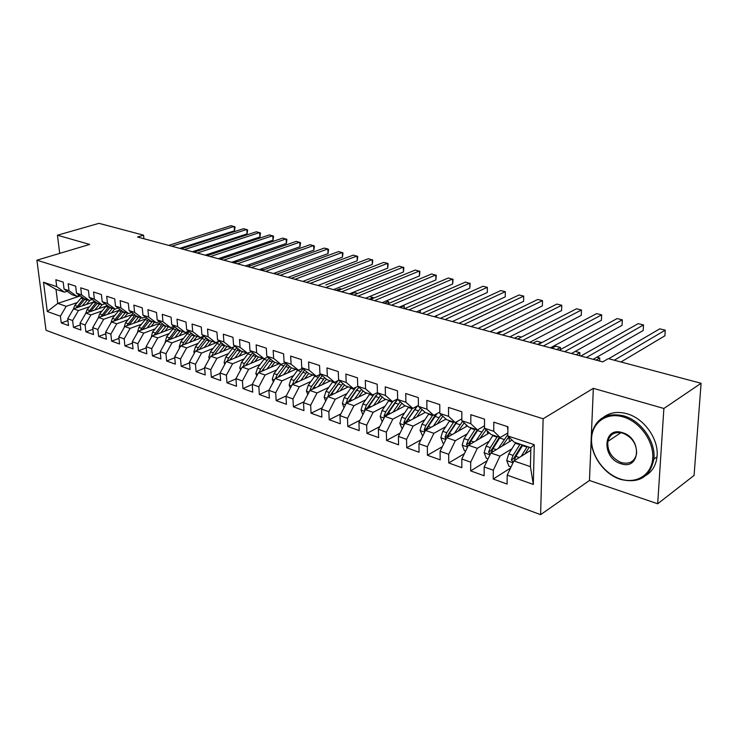 <?xml version="1.0" encoding="UTF-8"?>
<svg xmlns="http://www.w3.org/2000/svg" width="738" height="738" viewBox="0 0 738 738"><rect width="100%" height="100%" fill="white"/><g stroke="black" fill="none" stroke-linecap="round" stroke-linejoin="round"><path stroke-width="1.11" d="M657.687 503.777L663.877 408.483L593.334 388.326L589.459 480.475L657.687 503.777L694.071 475.42L701.1 383.28L608.296 358.622L602.706 361.888L137.536 237.018L143.578 235.182L98.984 223.337L57.453 235.219L59.695 253.383M589.459 480.475L540.613 514.663L46.033 330.283L36.9 260.191L543.131 418.769L540.613 514.663M80.294 295.92L57.767 303.401L47.287 311.519L60.424 316.187L61.263 322.921L68.542 325.559L67.712 318.779L72.628 320.532L73.449 327.331L80.894 330.015L80.073 323.179L85.091 324.969L85.903 331.832L93.505 334.572L92.711 327.672L97.84 329.499L98.624 336.427L106.392 339.231L105.617 332.266L110.857 334.13L111.632 341.131L119.574 344L118.809 336.962L124.178 338.871L124.925 345.928L133.043 348.862L132.305 341.759L137.785 343.714L138.513 350.845L146.816 353.843L146.106 346.675L151.714 348.668L152.415 355.864L160.912 358.936L160.22 351.694L165.958 353.733L166.64 361.011L175.33 364.148L174.666 356.832L180.533 358.926L181.188 366.269L190.081 369.48L189.445 362.09L195.459 364.231L196.087 371.648L205.192 374.941L204.583 367.478L210.736 369.664L211.336 377.164L220.662 380.531L220.081 372.994L226.381 375.236L226.953 382.81L236.501 386.26L235.957 378.64L242.415 380.937L242.95 388.585L252.737 392.127L252.23 384.424L258.844 386.786L259.342 394.516L269.379 398.142L268.9 390.365L275.689 392.773L276.15 400.586L286.436 404.304L285.993 396.444L292.958 398.917L293.383 406.813L303.936 410.632L303.53 402.68L310.67 405.227L311.058 413.206L321.879 417.118L321.519 409.083L328.853 411.693L329.194 419.756L340.301 423.769L339.987 415.651L347.506 418.326L347.801 426.481L359.212 430.605L358.936 422.394L366.666 425.143L366.915 433.391L378.631 437.625L378.4 429.322L386.343 432.145L386.546 440.485L398.575 444.829L398.4 436.435L406.555 439.341L406.712 447.772L419.073 452.237L418.953 443.75L427.339 446.73L427.431 455.263L440.152 459.857L440.088 451.269L448.713 454.331L448.75 462.966L461.822 467.689L461.822 458.999L470.696 462.154L470.669 470.89L484.128 475.752L484.193 466.96L493.316 470.207L493.224 479.036L507.08 484.045L507.209 475.143L513.888 460.946L530.428 466.656L530.853 447.754L514.211 442.2L507.799 435.937L534.266 444.7L533.325 484.442L507.209 475.143M47.287 311.519L43.505 282.257L56.715 286.63L64.437 292.156L67.149 291.279M476.065 440.761L484.497 428.243L484.543 419.147L470.835 414.691L470.807 423.695L461.822 420.715L461.831 411.758L448.51 407.431L448.547 416.324L439.82 413.437L439.765 404.581L426.822 400.374L426.924 409.166L418.437 406.361L418.317 397.607L405.734 393.52L405.891 402.21L397.644 399.479L397.468 390.826L385.236 386.85L385.448 395.439L377.422 392.782L377.192 384.24L365.292 380.365L365.55 388.852L357.736 386.269L357.46 377.819L345.873 374.055L346.187 382.441L338.585 379.922L338.253 371.574L326.98 367.902L327.331 376.205L319.932 373.751L319.554 365.494L308.576 361.924L308.973 370.125L301.759 367.736L301.344 359.572L290.643 356.094L291.086 364.203L284.056 361.878L283.604 353.797L273.171 350.412L273.65 358.428L266.796 356.168L266.307 348.17L256.132 344.867L256.649 352.801L249.97 350.596L249.435 342.69L239.518 339.462L240.071 347.321L233.549 345.163L232.987 337.34L223.319 334.194L223.9 341.962L217.535 339.858L216.944 332.118L207.507 329.056L208.116 336.74L201.908 334.683L201.28 327.026L192.064 324.037L192.71 331.639L186.649 329.637L185.994 322.054L177 319.13L177.664 326.666L171.751 324.702L171.068 317.202L162.277 314.342L162.978 321.796L157.194 319.886L156.493 312.46L147.904 309.674L148.624 317.045L142.969 315.181L142.24 307.829L133.855 305.098L134.593 312.405L129.076 310.578L128.32 303.3L120.119 300.634L120.884 307.866L115.488 306.076L114.713 298.881L106.696 296.27L107.48 303.429L102.204 301.685L101.401 294.545L93.56 291.999L94.372 299.093L89.206 297.386L88.394 290.32L80.719 287.82L81.549 294.849L76.494 293.171L75.663 286.178L68.154 283.733L69.003 290.689L64.058 289.056L63.2 282.128L55.857 279.739L56.715 286.63M500.216 437.533L491.019 434.461L484.479 428.215L493.722 431.278L500.216 437.533L507.845 432.957M507.799 435.937L507.938 426.758L493.814 422.164L493.722 431.278M511.895 448.787L499.977 456.139L490.844 452.984L512.043 440.079M493.316 470.207L499.977 456.139M484.193 466.96L490.844 452.984M534.266 444.7L530.853 447.754M489.229 441.213L477.329 448.317L468.445 445.254L489.395 432.911M470.696 462.154L477.329 448.317M461.822 458.999L468.445 445.254M467.2 433.843L455.309 440.715L446.674 437.735L467.385 425.918M448.713 454.331L455.309 440.715M440.088 451.269L446.674 437.735M470.807 423.695L477.421 429.922L484.488 425.826M477.421 429.922L468.482 426.942L461.822 420.715M445.789 426.675L433.907 433.317L425.512 430.42L445.992 419.092M427.339 446.73L433.907 433.317M418.953 443.75L425.512 430.42M448.547 416.324L455.272 422.542L461.822 418.861M455.272 422.542L446.591 419.645L439.82 413.437M424.95 419.691L413.096 426.13L404.931 423.308L425.18 412.431M406.555 439.341L413.096 426.13M398.4 436.435L404.931 423.308M426.924 409.166L433.75 415.356L439.811 412.062M433.75 415.356L425.309 412.542L418.437 406.361M404.682 412.893L392.847 419.138L384.895 416.389L405.153 405.817M386.343 432.145L392.847 419.138M378.4 429.322L384.895 416.389M405.891 402.21L412.819 408.372L418.428 405.411M412.819 408.372L404.608 405.632L397.644 399.479M384.941 406.269L373.133 412.33L365.393 409.655L385.725 399.341M366.666 425.143L373.133 412.33M358.936 422.394L365.393 409.655M385.448 395.439L392.45 401.583L397.634 398.926M392.45 401.583L384.461 398.917L377.422 392.782M365.725 399.811L353.945 405.697L346.408 403.096L366.795 393.022M347.506 418.326L353.945 405.697M339.987 415.651L346.408 403.096M365.55 388.852L372.635 394.968L377.413 392.588M372.635 394.968L364.858 392.376L357.736 386.269M347.008 393.52L335.255 399.249L327.912 396.712L348.345 386.869M328.853 411.693L335.255 399.249M321.519 409.083L327.912 396.712M346.187 382.441L353.345 388.539L357.847 386.352M353.345 388.539L345.771 386.011L338.585 379.922M328.77 387.395L317.036 392.957L309.886 390.485L330.366 380.873M310.67 405.227L317.036 392.957M303.53 402.68L309.886 390.485M327.331 376.205L334.563 382.266L338.917 380.208M334.563 382.266L327.183 379.812L319.932 373.751M310.984 381.417L299.287 386.823L292.313 384.415L312.829 375.015M292.958 398.917L299.287 386.823M285.993 396.444L292.313 384.415M308.973 370.125L316.261 376.168L320.495 374.221M316.261 376.168L309.074 373.769L301.759 367.736M293.65 375.577L281.981 380.845L275.182 378.493L295.717 369.314M275.689 392.773L281.981 380.845M268.9 390.365L275.182 378.493M291.086 364.203L298.429 370.218L302.534 368.373M298.429 370.218L291.427 367.875L284.056 361.878M276.732 369.886L265.108 375.015L258.475 372.727L279.029 363.742M258.844 386.786L265.108 375.015M252.23 384.424L258.475 372.727M273.65 358.428L281.049 364.415L285.025 362.672M281.049 364.415L274.213 362.137L266.796 356.168M260.237 364.332L248.641 369.332L242.165 367.09L262.728 358.308M242.415 380.937L248.641 369.332M235.957 378.64L242.165 367.09M256.649 352.801L264.093 358.76L267.959 357.1M264.093 358.76L257.424 356.537L249.97 350.596M244.13 358.908L232.571 363.779L226.252 361.602L246.824 353.004M226.381 375.236L232.571 363.779M220.081 372.994L226.252 361.602M240.071 347.321L247.553 353.244L251.317 351.666M247.553 353.244L241.049 351.076L233.549 345.163M228.402 353.613L216.889 358.364L210.717 356.233L231.289 347.819M210.736 369.664L216.889 358.364M204.583 367.478L210.717 356.233M223.9 341.962L231.418 347.866L235.081 346.362M231.418 347.866L225.072 345.744L217.535 339.858M213.051 348.437L201.575 353.068L195.552 350.993L218.162 341.934M195.459 364.231L201.575 353.068M189.445 362.09L195.552 350.993M208.116 336.74L215.671 342.607L219.232 341.177M215.671 342.607L209.472 340.541L201.908 334.683M198.052 343.382L186.613 347.902L180.727 345.873L202.978 337.137M180.533 358.926L186.613 347.902M174.666 356.832L180.727 345.873M192.71 331.639L200.293 337.478L203.762 336.122M200.293 337.478L194.242 335.458L186.649 329.637M183.393 338.438L172 342.856L166.253 340.873L188.144 332.441M165.958 353.733L172 342.856M160.22 351.694L166.253 340.873M177.664 326.666L185.275 332.469L188.651 331.168M185.275 332.469L179.371 330.495L171.751 324.702M169.067 333.613L157.72 337.921L152.102 335.984L173.661 327.847M151.714 348.668L157.72 337.921M146.106 346.675L152.102 335.984M162.978 321.796L170.607 327.58L173.9 326.334M170.607 327.58L164.842 325.652L157.194 319.886M155.063 328.89L143.762 333.106L138.264 331.205L159.509 323.336M137.785 343.714L143.762 333.106M132.305 341.759L138.264 331.205M148.624 317.045L156.281 322.792L159.482 321.611M156.281 322.792L150.635 320.91L142.969 315.181M141.373 324.268L130.109 328.392L124.74 326.528L145.681 318.917M124.178 338.871L130.109 328.392M118.809 336.962L124.74 326.528M134.593 312.405L142.268 318.124L145.395 316.989M142.268 318.124L136.751 316.279L129.076 310.578M127.978 319.748L116.761 323.779L111.503 321.962L132.167 314.582M110.857 334.13L116.761 323.779M105.617 332.266L111.503 321.962M120.884 307.866L128.569 313.549L131.622 312.469M128.569 313.549L123.181 311.75L115.488 306.076M114.87 315.32L103.707 319.268L98.56 317.488L118.947 310.338M97.84 329.499L103.707 319.268M92.711 327.672L98.56 317.488M107.48 303.429L115.174 309.084L118.154 308.041M115.174 309.084L109.907 307.322L102.204 301.685M102.047 310.993L90.931 314.858L85.894 313.115L106.014 306.178M85.091 324.969L90.931 314.858M80.073 323.179L85.894 313.115M94.372 299.093L102.075 304.711L104.98 303.715M102.075 304.711L96.918 302.995L89.206 297.386M89.492 306.759L78.422 310.532L73.496 308.835L93.357 302.1M72.628 320.532L78.422 310.532M67.712 318.779L73.496 308.835M81.549 294.849L89.261 300.44L92.093 299.48M89.261 300.44L84.215 298.752L76.494 293.171M77.204 302.608L66.18 306.307L57.767 303.401L55.996 289.342L64.437 292.156M60.424 316.187L66.18 306.307M69.003 290.689L76.715 296.252L79.483 295.338M76.715 296.252L71.78 294.6L64.058 289.056M663.877 408.483L701.1 383.28M36.9 260.191L89.676 244.426L57.453 235.219M593.334 388.326L543.131 418.769M143.919 238.734L143.578 235.182M530.797 450.3L513.888 460.946M43.505 282.257L55.996 289.342M530.428 466.656L533.325 484.442M61.263 322.921L67.942 320.615M73.449 327.331L80.285 324.932M85.903 331.832L92.896 329.332M98.624 336.427L105.792 333.825M111.632 341.131L118.966 338.41M124.925 345.928L132.443 343.096M138.513 350.845L146.225 347.884M152.415 355.864L160.321 352.773M166.64 361.011L174.749 357.764M181.188 366.269L189.509 362.875M196.087 371.648L204.629 368.096M211.336 377.164L220.118 373.428M226.953 382.81L235.976 378.889M242.95 388.585L252.23 384.47M259.342 394.516L269.029 390.116M276.15 400.586L286.298 395.872M293.383 406.813L304.019 401.749M311.058 413.206L322.202 407.763M329.194 419.756L340.882 413.907M347.801 426.481L360.061 420.18M366.915 433.391L379.775 426.601M386.546 440.485L400.033 433.151M406.712 447.772L420.881 439.848M427.431 455.263L442.32 446.684M448.75 462.966L464.396 453.658M470.669 470.89L487.126 460.78M493.224 479.036L510.548 468.04M179.786 248.365L234.481 230.791L234.177 226.409L171.825 246.224M234.481 230.791L235.062 226.944L231.068 225.662L168.716 245.385M86.254 304.508L90.147 300.135M82.352 305.827L87.37 299.812M73.33 309.121L74.815 305.467L81.9 297.082M78.237 307.22L85.045 299.028M83.708 298.392L76.115 307.949M232.571 262.534L236.575 261.151L235.671 260.901M236.64 261.981L236.575 261.151L237.451 261.695M192.369 251.741L247.082 233.863L246.787 229.444L184.417 249.601M247.082 233.863L247.654 229.979L243.614 228.679L181.244 248.752M205.201 255.182L259.924 236.999L259.647 232.535L197.258 253.051M259.924 236.999L260.486 233.07L256.409 231.76L194.02 252.184M98.661 308.715L102.112 304.702M94.75 310.061L99.796 303.955M85.562 313.687L87.084 309.656L94.289 301.076M90.553 311.51L97.416 303.161M96.134 302.423L88.394 312.257M249.186 266.15L249.084 264.619M249.241 264.564L249.988 265.874M111.327 313.013L114.787 308.954M107.407 314.388L112.49 308.189M98.08 318.327L99.621 313.945L106.955 305.163M103.126 315.892L110.063 307.377M108.827 306.538L100.94 316.657M273.447 273.503L328.032 253.614L327.838 248.955L324.268 248.088L262.008 270.431L261.87 268.743M262.654 268.466L262.71 270.182M619.994 478.897C636.138 484.479 651.774 474.986 652.743 458.067C653.951 441.241 639.809 421.675 623.223 416.924C606.645 411.924 592.079 422.404 591.544 438.723C590.769 454.977 603.832 473.556 619.994 478.897M623.702 415.863C641.073 420.549 655.999 441.748 653.868 459.064C650.104 477.108 638.951 483.87 620.39 479.331C601.876 473.565 587.651 450.272 591.922 433.021C596.415 418.003 607.005 412.284 623.702 415.863M620.787 463.639C601.387 458.113 602.798 426.02 622.402 432.652C642.374 438.058 640.399 470.918 620.787 463.639M622.798 433.132C614.828 431.352 609.837 434.129 607.835 441.453C607.226 451.241 611.701 458.28 621.267 462.578C629.634 464.553 634.745 461.554 636.599 453.584C636.728 443.898 632.134 437.081 622.798 433.132M697.954 424.479L697.705 427.809M603.536 417.21C609.975 412.404 617.78 411.25 626.922 413.75C644.274 418.391 659.154 439.516 657.005 456.785C656.027 465.171 652.374 471.361 646.036 475.355M608.352 441.103L608.481 439.184M218.291 258.697L273.014 240.191L272.756 235.69L210.367 256.566M273.014 240.191L273.567 236.225L269.453 234.896L207.064 255.68M231.658 262.285L286.362 243.448L286.113 238.909L223.743 260.163M286.362 243.448L286.907 239.435L282.755 238.097L220.376 259.259M124.27 317.405L127.757 313.281M120.34 318.807L125.46 312.515M110.875 323.059L112.416 318.327L119.888 309.323M115.967 320.366L123.015 311.639M121.798 310.735L113.753 321.159M274.951 273.909L274.896 272.977M275.652 272.7L275.551 274.066M137.499 321.888L141.004 317.7M133.56 323.327L138.716 316.934M123.984 327.856L125.506 322.801L133.117 313.576M129.095 324.951L136.299 315.947M135.054 315.015L126.853 325.762M288.909 277.054L288.761 277.617M245.302 265.948L299.969 246.769L299.748 242.193L237.405 263.826M299.969 246.769L300.514 242.719L296.316 241.363L233.964 262.903M151.013 326.482L154.556 322.22M147.074 327.94L152.268 321.454M137.425 332.69L138.873 327.377L146.631 317.921M142.517 329.628L149.879 320.347M148.606 319.397L140.248 330.467M259.232 269.684L313.862 250.154L313.65 245.542L251.354 267.571M313.862 250.154L314.388 246.058L310.154 244.693L247.839 266.63M164.842 331.178L168.402 326.842M160.893 332.663L166.115 326.076M151.17 337.644L152.545 332.054L160.46 322.349M156.244 334.425L163.762 324.84M162.471 323.862L153.938 335.292M328.032 253.614L328.548 249.472L327.838 248.955L265.597 271.399M178.974 335.974L182.563 331.565M175.026 337.497L180.284 330.799M165.22 342.718L166.53 336.832L174.602 326.869M170.275 339.323L177.969 329.434M176.65 328.428L167.941 340.218M325.827 284.942L383.714 262.396L387.598 263.337L325.753 287.543M287.977 277.405L342.487 257.138L342.321 252.433L280.145 275.302M342.487 257.138L342.995 252.949L338.668 251.557L276.482 274.315M193.43 340.882L197.055 336.399M189.482 342.441L194.777 335.633M179.602 347.912L179.214 346.934L180.828 341.731L189.076 331.5M184.629 344.342L192.498 334.12M191.16 333.096L183.577 342.672L182.258 345.273M341.611 289.148L340.07 288.733L336.085 290.32M302.82 281.39L357.247 260.745L357.1 255.994L295.016 279.296M357.247 260.745L357.736 256.501L353.373 255.099L291.27 278.291M208.227 345.91L211.871 341.343M204.269 347.497L209.601 340.587M194.315 353.234L193.826 351.998L195.459 346.731L203.891 336.224M199.315 349.48L207.369 338.908M206.003 337.856L198.273 347.699L196.917 350.449M357.764 293.456L354.618 292.617L350.642 294.222M317.986 285.458L372.321 264.416L372.183 259.628L310.218 283.374M372.321 264.416L372.791 260.136L368.382 258.715L306.381 282.35M223.365 351.057L227.046 346.399M219.407 352.672L224.841 345.559M209.38 358.696L208.78 357.183L210.431 351.851L218.679 341.399M214.352 354.747L222.599 343.807M221.206 342.727L213.319 352.838L211.917 355.744M369.258 299.222L373.225 297.58L369.517 296.584M373.244 298.29L373.225 297.58L373.825 298.051M387.708 268.171L388.17 263.835L387.598 263.337L387.708 268.171L333.493 289.619M238.863 356.325L242.571 351.583M234.905 357.976L240.477 350.624M224.795 364.286L224.094 362.496L225.763 357.1L233.568 346.98M229.749 360.135L238.189 348.816M236.778 347.699L228.715 358.105L227.267 361.168M384.507 303.318L388.465 301.639L386.085 301.003M388.511 303.502L388.465 301.639L389.055 303.272M349.342 293.881L403.418 272.008L403.335 267.119L341.639 291.805M403.418 272.008L403.87 267.617L399.369 266.169L337.635 290.735M254.739 361.721L258.475 356.888M250.782 363.41L256.492 355.79M240.597 370.024L239.776 367.93L241.455 362.469L248.844 352.699M245.505 365.67L254.167 353.936M252.728 352.792L244.481 363.502L242.996 366.74M400.079 307.497L404.027 305.781L403.04 305.523M404.073 308.567L404.027 305.781L404.47 308.678M365.55 298.226L419.47 275.92L419.405 270.994L357.884 296.169M419.47 275.92L419.904 271.483L415.356 270.016L353.788 295.071M270.994 367.256L274.757 362.321M267.045 368.982L272.903 361.085M256.778 375.9L255.828 373.493L257.534 367.967L264.527 358.576M261.658 371.334L270.532 359.175M269.066 357.995L260.634 369.028L259.112 372.45M419.95 312.829L419.922 310.357M420.19 310.237L420.319 312.93M382.127 302.681L435.881 279.923L435.835 274.951L374.507 300.634M435.881 279.923L436.296 275.431L431.702 273.946L370.319 299.508M287.654 372.921L291.445 367.884M283.696 374.683L289.73 366.5M273.355 381.943L272.285 379.203L274.01 373.603L280.818 364.341M278.198 377.146L287.313 364.535M285.827 363.317L277.184 374.692L275.615 378.308M278.115 377.183L278.438 376.638M436.176 317.183L436.167 315.781M436.61 315.578L436.518 317.275M399.092 307.229L452.643 284.019L452.634 278.992L391.527 305.2M452.643 284.019L453.049 279.471L448.4 277.968L387.238 304.047M304.72 378.732L308.687 373.446M300.781 380.54L306.971 372.035M290.357 388.142L289.148 385.042L290.892 379.378L297.718 369.978M295.154 383.114L304.517 370.006M303.004 368.76L294.148 380.494L292.534 384.314M294.979 383.197L295.652 382.081M453.141 321.214L453.058 321.722M416.453 311.888L469.792 288.198L469.802 283.124L408.935 309.877M469.792 288.198L470.171 283.595L465.475 282.082L404.544 308.696M322.22 384.692L326.371 379.129M318.281 386.537L324.665 377.708M307.792 394.507L306.436 391.039L308.198 385.301L315.043 375.762M312.543 389.23L322.165 375.614M320.624 374.332L311.537 386.444L309.895 390.43L312.303 389.304L319.471 379.018M434.23 316.667L487.32 292.479L487.357 287.35L426.767 314.665M487.32 292.479L487.357 287.35L482.929 286.279L422.274 313.456M340.172 390.808L344.517 384.95M336.242 392.699L342.819 383.511M325.67 401.048L324.166 397.182L325.947 391.371L332.82 381.684M330.375 395.522L340.273 381.352M338.152 380.577L329.369 392.542L327.709 397.099M327.718 396.583L330.117 395.43L338.207 383.843M452.422 321.547L505.244 296.851L505.318 291.667L445.032 319.563M505.244 296.851L505.318 291.667L500.788 290.578L440.42 318.327M358.585 397.081L363.142 390.9M354.664 399.018L361.445 389.452M344.019 407.763L342.349 403.492L344.157 397.607L351.039 387.764M348.677 401.979L358.862 387.229M355.854 387.321L347.672 398.806L346.067 403.76M346.002 402.902L348.401 401.721L357.072 389.304M501.453 331.759L500.29 331.445L496.443 333.364M471.065 326.556L523.593 301.325L523.694 296.095L463.741 324.582M523.593 301.325L523.694 296.095L519.054 294.979L459.018 323.318M377.478 403.52L382.266 396.998M373.566 405.513L380.577 395.531M362.847 414.673L361.011 409.959L362.847 403.99L369.747 394.009M367.45 408.612L377.939 393.234M374.083 394.258L366.445 405.227L364.766 409.378L364.959 410.522M364.766 409.378L367.155 408.169L376.398 394.978M521.452 337.091L518.325 336.251L514.497 338.216M490.161 331.676L542.365 305.901L542.495 300.615L482.91 329.729M542.365 305.901L542.495 300.615L537.753 299.48L478.076 328.438M396.878 410.144L401.906 403.252M392.976 412.173L400.227 401.758M382.192 421.785L380.171 416.601L382.026 410.559L388.944 400.411M386.73 415.439L397.644 399.304M392.828 401.389L385.725 411.822L384.028 416.038L384.378 417.431M384.028 416.038L386.408 414.793L396.195 400.872M537.651 344.425L541.443 342.423L536.766 341.168L532.965 343.17M509.737 336.934L561.581 310.587L561.747 305.255L502.569 335.006M561.581 310.587L561.747 305.255L556.886 304.084L497.606 333.677M416.795 416.942L422.099 409.655M412.911 419.027L420.42 408.142M402.164 428.87L399.848 423.418L401.721 417.293L408.649 406.989M406.527 422.45L407.939 419.424L417.477 405.909M412.459 408.252L405.522 418.594L403.815 422.865L404.35 424.479M403.815 422.865L406.186 421.592L416.49 406.979M556.664 349.535L560.428 347.478L555.64 346.205L551.867 348.244M560.363 349.618L560.428 347.478L560.493 349.544M529.81 342.321L581.258 315.394L581.452 309.997L522.716 340.421M581.258 315.394L581.452 309.997L576.479 308.798L517.633 339.056M437.247 423.926L442.846 416.214M433.381 426.066L441.176 414.682M422.736 436.066L420.06 430.429L421.951 424.221L428.898 413.741M426.868 429.673L428.344 426.398L437.09 413.538M432.809 415.042L425.863 425.549L424.138 429.885L424.894 431.684M424.138 429.885L426.499 428.584L433.649 417.487L436.914 413.631M576.129 354.757L579.865 352.663L575.234 351.426M579.745 355.725L579.865 352.663L579.8 355.744M550.382 347.847L601.405 320.31L601.645 314.858L543.389 345.965M601.405 320.31L601.645 314.858L596.553 313.632L538.177 344.563M458.27 431.112L464.193 422.929M454.433 433.307L462.532 421.38M443.889 443.464L442.957 443.141L440.826 437.625L442.745 431.333L449.7 420.678M466.139 424.747L466.481 426.435M447.772 437.108L449.313 433.575L457.357 421.37M453.713 422.016L446.767 432.708L445.023 437.099L446.029 439.055M445.023 437.099L447.376 435.761L456.564 421.813M596.064 360.107L599.763 357.967L596.867 357.192M599.625 361.066L599.763 357.967L599.634 361.066M571.498 353.511L622.051 325.347L622.328 319.831L564.607 351.666M622.328 319.831L617.106 318.576L559.247 350.227M479.885 438.51L486.157 429.82M465.641 451.075L464.34 450.623L462.173 445.023L464.119 438.64L471.084 427.809M487.126 430.743L487.735 433.889M469.267 444.765L470.872 440.955L478.261 429.442M475.217 429.193L468.252 440.051L466.499 444.516L467.8 446.582M466.499 444.516L468.842 443.141L477.274 429.876M484.543 419.147L484.525 421.057M593.158 359.332L643.213 330.504L643.527 324.932L586.378 357.506M643.527 324.932L638.176 323.65L580.88 356.03M502.117 446.121L508.768 436.887M498.316 448.436L507.818 434.553M488.021 458.907L486.324 458.307L484.128 452.634L486.102 446.167L493.067 435.143M508.713 436.942L509.571 441.582M491.37 452.662L493.049 448.538L500.013 437.459M497.32 436.564L490.355 447.615L488.593 452.145L490.235 454.267M488.593 452.145L490.908 450.733L499.358 437.247M507.393 426.573L507.882 430.051M620.953 361.989L664.901 335.799L665.261 330.163L614.302 360.218M665.261 330.163L659.772 328.844L608.675 358.723M524.976 453.962L529.238 447.21M521.212 456.333L527.246 446.545M511.065 466.96L508.943 466.222L506.72 460.466L508.722 453.898L515.687 442.689M514.118 460.807L515.871 456.342L522.836 445.079M520.059 444.147L513.095 455.392L511.314 459.995L513.371 462.043M511.314 459.995L513.62 458.547L522.07 444.82M84.732 299.397L87.056 300.172M80.94 298.134L83.265 298.908M78.597 306.759L79.104 306.934M74.815 305.467L77.13 306.252M97.102 303.53L99.482 304.324M93.237 302.239L95.608 303.032M90.94 310.975L91.521 311.178M87.084 309.656L89.446 310.467M109.75 307.746L112.176 308.567M105.802 306.436L108.218 307.239M103.56 315.292L104.196 315.513M99.621 313.945L102.028 314.775M122.665 312.063L125.146 312.894M118.624 310.716L121.097 311.537M116.447 319.702L117.157 319.941M112.416 318.327L114.888 319.167M135.857 316.473L138.403 317.322M131.733 315.098L134.261 315.938M129.62 324.213L130.395 324.471M125.506 322.801L128.025 323.659M149.353 320.975L151.945 321.842M145.137 319.572L147.711 320.43M143.08 328.816L143.928 329.102M138.873 327.377L141.447 328.253M163.144 325.587L165.792 326.473M158.836 324.148L161.465 325.024M156.843 333.521L157.775 333.844M152.545 332.054L155.174 332.949M164.971 342.1L165.469 342.266M177.24 330.292L179.961 331.205M172.84 328.825L175.533 329.72M170.921 338.336L171.936 338.687M166.53 336.832L169.214 337.755M179.26 347.054L179.943 347.284M191.668 335.117L194.454 336.039M187.166 333.604L189.924 334.526M185.321 343.262L186.419 343.64M180.828 341.731L183.577 342.672M193.873 352.118L194.758 352.423M206.428 340.043L209.278 340.993M201.815 338.502L204.638 339.443M200.063 348.308L201.243 348.714M195.459 346.731L198.273 347.699M208.826 357.303L209.924 357.681M221.538 345.089L224.453 346.057M216.815 343.511L219.712 344.48M215.145 353.465L216.418 353.899M210.431 351.851L213.319 352.838M224.14 362.616L225.459 363.068M236.999 350.255L239.988 351.251M232.175 348.64L235.127 349.627M230.588 358.751L231.953 359.212M225.763 357.1L228.715 358.105M239.822 368.05L241.363 368.585M252.839 355.541L255.892 356.565M247.894 353.889L250.92 354.904M246.4 364.157L247.867 364.664M241.455 362.469L244.481 363.502M255.874 373.613L257.663 374.24M269.066 360.965L272.184 362.007M263.992 359.268L267.091 360.301M262.599 369.701L264.167 370.236M257.534 367.967L260.634 369.028M272.331 379.323L274.37 380.033M285.68 366.509L288.881 367.579M280.486 364.775L283.669 365.836M279.195 375.384L280.874 375.956M274.01 373.603L277.184 374.692M289.195 385.171L291.501 385.965M302.709 372.201L306.002 373.299M297.386 370.421L300.643 371.509M296.206 381.195L297.995 381.814M290.892 379.378L294.148 380.494M306.482 391.168L309.065 392.062M320.172 378.031L323.548 379.157M314.72 376.214L318.06 377.33M313.65 387.164L315.56 387.819M308.198 385.301L311.537 386.444M324.213 397.312L327.082 398.308M338.087 384.018L341.537 385.171M332.487 382.146L335.91 383.29M331.546 393.289L333.576 393.981M325.947 391.371L329.369 392.542M342.404 403.621L345.578 404.719M356.454 390.153L359.996 391.334M350.707 388.234L354.222 389.406M349.895 399.562L352.054 400.31M344.157 397.607L347.672 398.806M361.066 410.088L364.563 411.306M375.31 396.444L378.945 397.662M369.415 394.479L373.022 395.679M368.732 406.011L371.029 406.795M362.847 403.99L366.445 405.227M380.227 416.73L384.055 418.059M394.664 402.911L398.4 404.156M388.603 400.891L392.312 402.127M388.077 412.625L390.513 413.464M382.026 410.559L385.725 411.822M399.895 423.557L404.083 425.005M414.535 409.553L418.372 410.826M408.317 407.468L412.118 408.741M407.939 419.424L410.522 420.309M401.721 417.293L405.522 418.594M420.106 430.558L424.664 432.145M434.95 416.37L438.889 417.68M428.557 414.23L432.468 415.54M428.344 426.398L431.084 427.339M421.951 424.221L425.863 425.549M440.881 437.763L445.826 439.479M455.927 423.372L459.977 424.728M449.359 421.186L453.381 422.523M449.313 433.575L452.219 434.571M442.745 431.333L446.767 432.708M462.228 445.171L467.588 447.025M477.495 430.577L481.665 431.97M470.743 428.326L474.875 429.7M470.872 440.955L473.953 442.007M464.119 438.64L468.252 440.051M484.183 452.781L489.977 454.793M499.672 437.985L503.962 439.414M509.488 437.588L508.796 437.357M492.735 435.669L496.978 437.09M493.049 448.538L496.314 449.654M486.102 446.167L490.355 447.615M507.928 426.998L507.274 426.785M506.775 460.613L513.03 462.781M522.495 445.604L526.904 447.08M515.355 443.224L519.727 444.682M515.871 456.342L519.321 457.523M508.722 453.898L513.095 455.392M607.835 441.453L620.907 432.671M657.005 456.785L653.868 459.064"/></g></svg>
